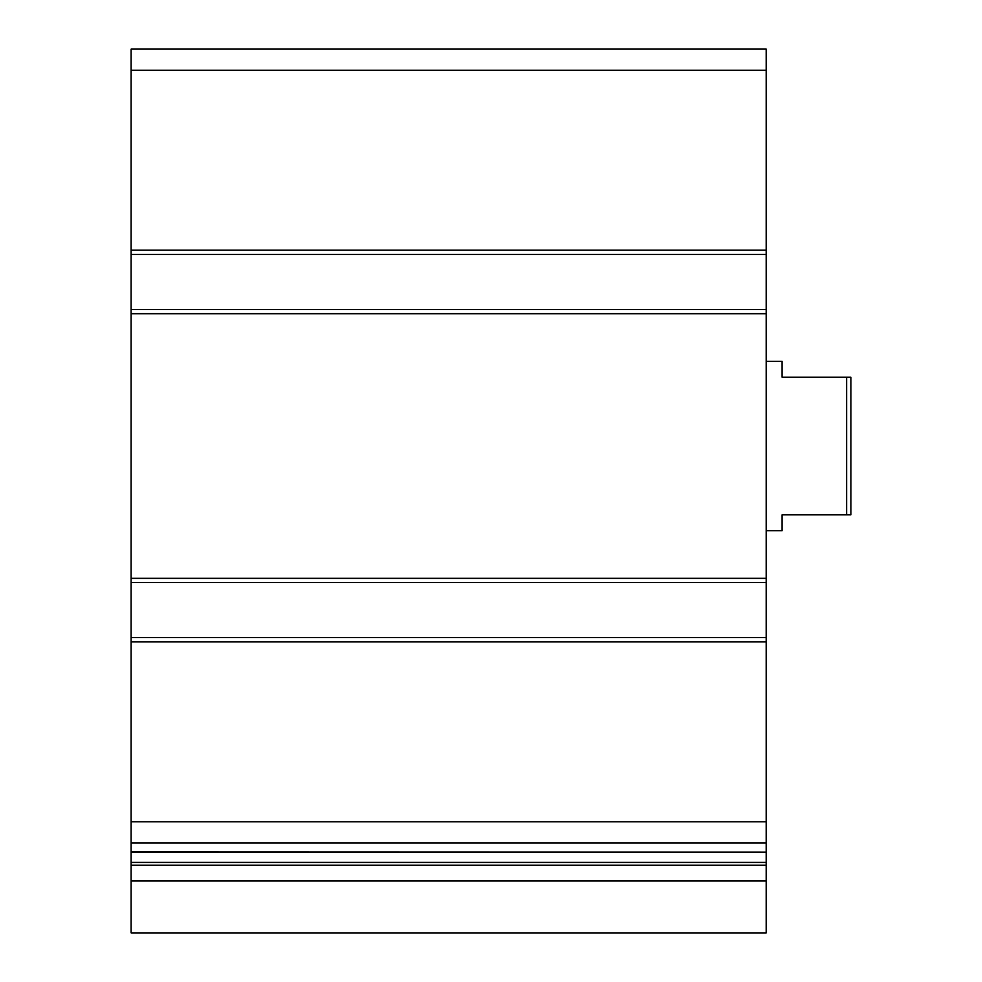 <?xml version="1.0" encoding="UTF-8"?>
<svg xmlns="http://www.w3.org/2000/svg" width="982" height="982" viewBox="0 0 982 982"><rect width="100%" height="100%" fill="white"/><g stroke="black" fill="none" stroke-linecap="round" stroke-linejoin="round"><path stroke-width="1.47" d="M766.193 254.436L131.134 254.436L131.134 49.1L766.193 49.1L766.193 852.106L131.134 851.922L131.134 842.937L766.193 842.937M131.134 254.436L131.134 309.477L766.193 309.477M131.134 309.477L131.134 582.559L766.193 582.559M131.134 582.559L131.134 637.6L766.193 637.6M131.134 637.6L131.134 842.937M131.134 881.001L131.134 852.106L766.193 852.106L766.193 932.9L131.134 932.9L131.134 881.001L766.193 881.001M846.631 377.223L846.631 514.813L850.866 514.813L850.866 377.223L782.077 377.223L782.077 361.339L766.193 361.339M846.631 514.813L782.077 514.813L782.077 530.697L766.193 530.697M131.134 70.274L766.193 70.274M131.134 250.201L766.193 250.201M131.134 313.712L766.193 313.712M131.134 578.324L766.193 578.324M131.134 641.823L766.193 641.823M131.134 821.762L766.193 821.762M131.134 862.405L766.193 862.405M131.134 865.191L766.193 865.191"/></g></svg>

